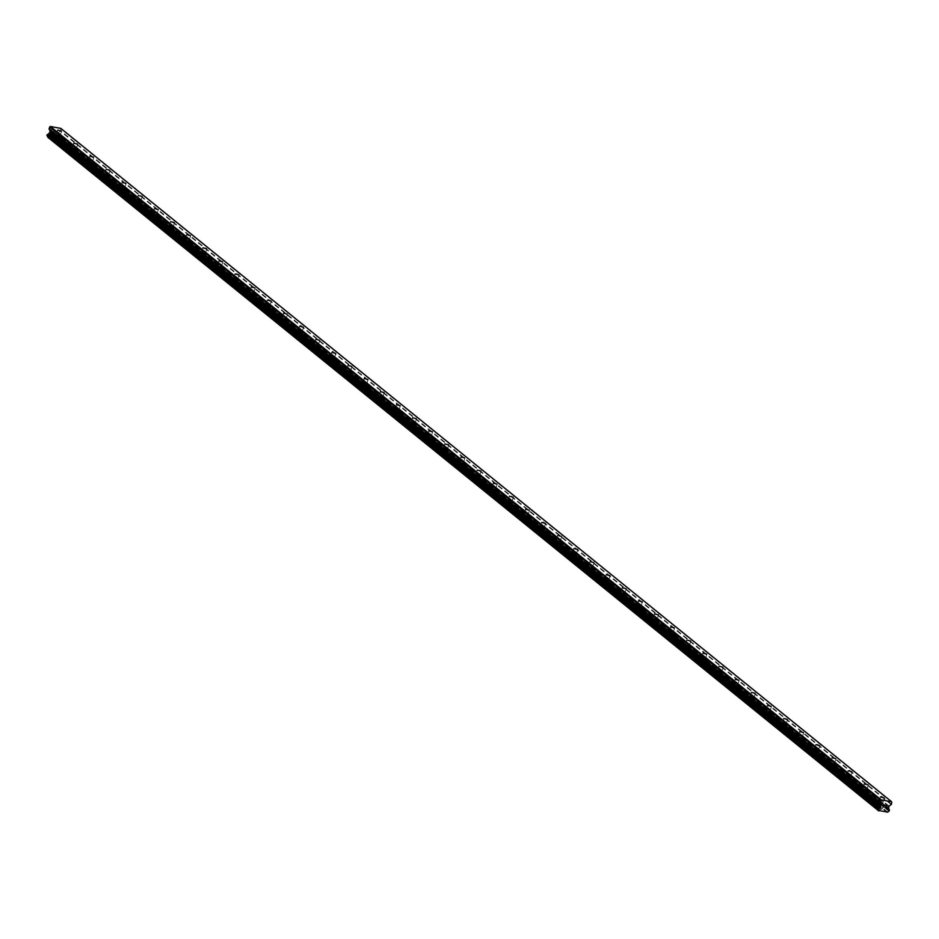 <?xml version="1.0" encoding="UTF-8"?>
<svg xmlns="http://www.w3.org/2000/svg" width="939" height="939" viewBox="0 0 939 939"><rect width="100%" height="100%" fill="white"/><g stroke="black" fill="none" stroke-linecap="round" stroke-linejoin="round"><path stroke-width="0.7" stroke-dasharray="4.7 3.52" d="M59.615 136.648L55.953 135.721L59.615 136.648M53.464 141.108A3.181 0.693 17.3 0 0 56.774 142.493A3.181 0.693 17.3 0 0 59.263 142.564A3.181 0.693 17.3 0 0 58.981 142.129A3.181 0.693 17.3 0 0 55.671 140.744A3.181 0.693 17.3 0 0 53.183 140.674A3.181 0.693 17.3 0 0 53.464 141.108M53.453 141.12A3.181 0.693 17.3 0 0 56.774 142.505A3.181 0.693 17.3 0 0 59.263 142.575A3.181 0.693 17.3 0 0 58.981 142.141A3.181 0.693 17.3 0 0 55.671 140.744A3.181 0.693 17.3 0 0 53.183 140.686A3.181 0.693 17.3 0 0 53.453 141.12M75.754 149.724L72.092 148.796L75.754 149.724M69.592 154.184A3.181 0.693 17.3 0 0 72.913 155.569A3.181 0.693 17.3 0 0 75.39 155.639A3.181 0.693 17.3 0 0 75.12 155.205A3.181 0.693 17.3 0 0 71.798 153.82A3.181 0.693 17.3 0 0 69.322 153.75A3.181 0.693 17.3 0 0 69.592 154.184A3.181 0.693 17.3 0 0 72.902 155.581A3.181 0.693 17.3 0 0 75.39 155.651A3.181 0.693 17.3 0 0 75.12 155.217A3.181 0.693 17.3 0 0 71.798 153.82A3.181 0.693 17.3 0 0 69.322 153.761A3.181 0.693 17.3 0 0 69.592 154.196M91.881 162.799L88.219 161.872L91.881 162.799M85.731 167.259A3.181 0.693 17.3 0 0 89.041 168.644A3.181 0.693 17.3 0 0 91.529 168.715A3.181 0.693 17.3 0 0 91.247 168.281A3.181 0.693 17.3 0 0 87.937 166.896A3.181 0.693 17.3 0 0 85.449 166.825A3.181 0.693 17.3 0 0 85.731 167.259A3.181 0.693 17.3 0 0 89.041 168.656A3.181 0.693 17.3 0 0 91.517 168.727A3.181 0.693 17.3 0 0 91.247 168.292A3.181 0.693 17.3 0 0 87.937 166.896A3.181 0.693 17.3 0 0 85.449 166.837A3.181 0.693 17.3 0 0 85.719 167.271M108.02 175.875L104.358 174.947L108.02 175.875M101.858 180.335A3.181 0.693 17.3 0 0 105.168 181.72A3.181 0.693 17.3 0 0 107.656 181.79A3.181 0.693 17.3 0 0 107.386 181.356A3.181 0.693 17.3 0 0 104.065 179.971A3.181 0.693 17.3 0 0 101.588 179.901A3.181 0.693 17.3 0 0 101.858 180.335A3.181 0.693 17.3 0 0 105.168 181.732A3.181 0.693 17.3 0 0 107.656 181.802A3.181 0.693 17.3 0 0 107.386 181.368A3.181 0.693 17.3 0 0 104.065 179.971A3.181 0.693 17.3 0 0 101.588 179.912A3.181 0.693 17.3 0 0 101.858 180.347M124.148 188.95L120.485 188.023L124.148 188.95M117.997 193.411A3.181 0.693 17.3 0 0 121.307 194.796A3.181 0.693 17.3 0 0 123.795 194.866A3.181 0.693 17.3 0 0 123.514 194.432A3.181 0.693 17.3 0 0 120.204 193.047A3.181 0.693 17.3 0 0 117.715 192.976A3.181 0.693 17.3 0 0 117.997 193.411M117.985 193.422A3.181 0.693 17.3 0 0 121.307 194.807A3.181 0.693 17.3 0 0 123.784 194.878A3.181 0.693 17.3 0 0 123.514 194.443A3.181 0.693 17.3 0 0 120.204 193.047A3.181 0.693 17.3 0 0 117.715 192.988A3.181 0.693 17.3 0 0 117.985 193.422M140.287 202.026L136.613 201.099L140.287 202.026M134.124 206.486A3.181 0.693 17.3 0 0 137.434 207.871A3.181 0.693 17.3 0 0 139.923 207.942A3.181 0.693 17.3 0 0 139.653 207.507A3.181 0.693 17.3 0 0 136.331 206.122A3.181 0.693 17.3 0 0 133.854 206.052A3.181 0.693 17.3 0 0 134.124 206.486M134.124 206.498A3.181 0.693 17.3 0 0 137.434 207.883A3.181 0.693 17.3 0 0 139.923 207.953A3.181 0.693 17.3 0 0 139.653 207.519A3.181 0.693 17.3 0 0 136.331 206.122A3.181 0.693 17.3 0 0 133.843 206.064A3.181 0.693 17.3 0 0 134.124 206.498M156.414 215.101L152.752 214.174L156.414 215.101M150.252 219.562A3.181 0.693 17.3 0 0 153.573 220.947A3.181 0.693 17.3 0 0 156.05 221.017A3.181 0.693 17.3 0 0 155.78 220.583A3.181 0.693 17.3 0 0 152.47 219.198A3.181 0.693 17.3 0 0 149.982 219.127A3.181 0.693 17.3 0 0 150.252 219.562A3.181 0.693 17.3 0 0 153.573 220.958A3.181 0.693 17.3 0 0 156.05 221.029A3.181 0.693 17.3 0 0 155.78 220.595A3.181 0.693 17.3 0 0 152.47 219.198A3.181 0.693 17.3 0 0 149.982 219.139A3.181 0.693 17.3 0 0 150.252 219.573M172.541 228.177L168.879 227.25L172.541 228.177M166.391 232.637A3.181 0.693 17.3 0 0 169.701 234.022A3.181 0.693 17.3 0 0 172.189 234.093A3.181 0.693 17.3 0 0 171.919 233.658A3.181 0.693 17.3 0 0 168.597 232.273A3.181 0.693 17.3 0 0 166.121 232.203A3.181 0.693 17.3 0 0 166.391 232.637A3.181 0.693 17.3 0 0 169.701 234.034A3.181 0.693 17.3 0 0 172.189 234.104A3.181 0.693 17.3 0 0 171.907 233.67A3.181 0.693 17.3 0 0 168.597 232.273A3.181 0.693 17.3 0 0 166.109 232.215A3.181 0.693 17.3 0 0 166.391 232.649M188.68 241.253L185.018 240.325L188.68 241.253M182.518 245.713A3.181 0.693 17.3 0 0 185.84 247.098A3.181 0.693 17.3 0 0 188.316 247.168A3.181 0.693 17.3 0 0 188.046 246.734A3.181 0.693 17.3 0 0 184.737 245.349A3.181 0.693 17.3 0 0 182.248 245.279A3.181 0.693 17.3 0 0 182.518 245.713A3.181 0.693 17.3 0 0 185.84 247.11A3.181 0.693 17.3 0 0 188.316 247.18A3.181 0.693 17.3 0 0 188.046 246.746A3.181 0.693 17.3 0 0 184.725 245.349A3.181 0.693 17.3 0 0 182.248 245.29A3.181 0.693 17.3 0 0 182.518 245.725M204.808 254.328L201.146 253.401L204.808 254.328M198.657 258.788A3.181 0.693 17.3 0 0 201.967 260.173A3.181 0.693 17.3 0 0 204.456 260.244A3.181 0.693 17.3 0 0 204.186 259.81A3.181 0.693 17.3 0 0 200.864 258.425A3.181 0.693 17.3 0 0 198.387 258.354A3.181 0.693 17.3 0 0 198.657 258.788A3.181 0.693 17.3 0 0 201.967 260.185A3.181 0.693 17.3 0 0 204.456 260.256A3.181 0.693 17.3 0 0 204.174 259.821A3.181 0.693 17.3 0 0 200.864 258.425A3.181 0.693 17.3 0 0 198.375 258.366A3.181 0.693 17.3 0 0 198.657 258.8M220.947 267.404L217.285 266.476L220.947 267.404M214.785 271.864A3.181 0.693 17.3 0 0 218.106 273.249A3.181 0.693 17.3 0 0 220.583 273.319A3.181 0.693 17.3 0 0 220.313 272.885A3.181 0.693 17.3 0 0 217.003 271.5A3.181 0.693 17.3 0 0 214.515 271.43A3.181 0.693 17.3 0 0 214.785 271.864M214.785 271.876A3.181 0.693 17.3 0 0 218.106 273.261A3.181 0.693 17.3 0 0 220.583 273.331A3.181 0.693 17.3 0 0 220.313 272.897A3.181 0.693 17.3 0 0 216.991 271.5A3.181 0.693 17.3 0 0 214.515 271.441A3.181 0.693 17.3 0 0 214.785 271.876M237.074 280.479L233.412 279.552L237.074 280.479M230.924 284.94A3.181 0.693 17.3 0 0 234.234 286.325A3.181 0.693 17.3 0 0 236.722 286.395A3.181 0.693 17.3 0 0 236.44 285.961A3.181 0.693 17.3 0 0 233.13 284.576A3.181 0.693 17.3 0 0 230.642 284.505A3.181 0.693 17.3 0 0 230.924 284.94A3.181 0.693 17.3 0 0 234.234 286.336A3.181 0.693 17.3 0 0 236.722 286.407A3.181 0.693 17.3 0 0 236.44 285.972A3.181 0.693 17.3 0 0 233.13 284.576A3.181 0.693 17.3 0 0 230.642 284.517A3.181 0.693 17.3 0 0 230.924 284.951M253.213 293.555L249.551 292.628L253.213 293.555M247.051 298.015A3.181 0.693 17.3 0 0 250.373 299.4A3.181 0.693 17.3 0 0 252.849 299.471A3.181 0.693 17.3 0 0 252.579 299.036A3.181 0.693 17.3 0 0 249.269 297.651A3.181 0.693 17.3 0 0 246.781 297.581A3.181 0.693 17.3 0 0 247.051 298.015A3.181 0.693 17.3 0 0 250.373 299.412A3.181 0.693 17.3 0 0 252.849 299.482A3.181 0.693 17.3 0 0 252.579 299.048A3.181 0.693 17.3 0 0 249.258 297.651A3.181 0.693 17.3 0 0 246.781 297.593A3.181 0.693 17.3 0 0 247.051 298.027M269.34 306.63L265.678 305.703L269.34 306.63M263.19 311.091A3.181 0.693 17.3 0 0 266.5 312.476A3.181 0.693 17.3 0 0 268.988 312.546A3.181 0.693 17.3 0 0 268.707 312.112A3.181 0.693 17.3 0 0 265.397 310.727A3.181 0.693 17.3 0 0 262.908 310.656A3.181 0.693 17.3 0 0 263.19 311.091A3.181 0.693 17.3 0 0 266.5 312.487A3.181 0.693 17.3 0 0 268.988 312.558A3.181 0.693 17.3 0 0 268.707 312.124A3.181 0.693 17.3 0 0 265.397 310.727A3.181 0.693 17.3 0 0 262.908 310.668A3.181 0.693 17.3 0 0 263.19 311.102M285.479 319.706L281.817 318.779L285.479 319.706M279.317 324.166A3.181 0.693 17.3 0 0 282.639 325.551A3.181 0.693 17.3 0 0 285.116 325.622A3.181 0.693 17.3 0 0 284.846 325.187A3.181 0.693 17.3 0 0 281.524 323.802A3.181 0.693 17.3 0 0 279.047 323.732A3.181 0.693 17.3 0 0 279.317 324.166A3.181 0.693 17.3 0 0 282.627 325.563A3.181 0.693 17.3 0 0 285.116 325.633A3.181 0.693 17.3 0 0 284.846 325.199A3.181 0.693 17.3 0 0 281.524 323.814A3.181 0.693 17.3 0 0 279.047 323.744A3.181 0.693 17.3 0 0 279.317 324.178M301.607 332.782L297.945 331.854L301.607 332.782M295.456 337.242A3.181 0.693 17.3 0 0 298.766 338.627A3.181 0.693 17.3 0 0 301.255 338.697A3.181 0.693 17.3 0 0 300.973 338.263A3.181 0.693 17.3 0 0 297.663 336.878A3.181 0.693 17.3 0 0 295.175 336.808A3.181 0.693 17.3 0 0 295.456 337.242M295.456 337.254A3.181 0.693 17.3 0 0 298.766 338.639A3.181 0.693 17.3 0 0 301.255 338.709A3.181 0.693 17.3 0 0 300.973 338.275A3.181 0.693 17.3 0 0 297.663 336.89A3.181 0.693 17.3 0 0 295.175 336.819A3.181 0.693 17.3 0 0 295.456 337.254M317.746 345.857L314.084 344.93L317.746 345.857M311.584 350.317A3.181 0.693 17.3 0 0 314.905 351.702A3.181 0.693 17.3 0 0 317.382 351.773A3.181 0.693 17.3 0 0 317.112 351.339A3.181 0.693 17.3 0 0 313.79 349.954A3.181 0.693 17.3 0 0 311.314 349.883A3.181 0.693 17.3 0 0 311.584 350.317A3.181 0.693 17.3 0 0 314.894 351.714A3.181 0.693 17.3 0 0 317.382 351.785A3.181 0.693 17.3 0 0 317.112 351.35A3.181 0.693 17.3 0 0 313.79 349.965A3.181 0.693 17.3 0 0 311.314 349.895A3.181 0.693 17.3 0 0 311.584 350.329M333.873 358.933L330.211 358.005L333.873 358.933M327.723 363.393A3.181 0.693 17.3 0 0 331.033 364.778A3.181 0.693 17.3 0 0 333.521 364.848A3.181 0.693 17.3 0 0 333.239 364.414A3.181 0.693 17.3 0 0 329.929 363.029A3.181 0.693 17.3 0 0 327.441 362.959A3.181 0.693 17.3 0 0 327.723 363.393A3.181 0.693 17.3 0 0 331.033 364.79A3.181 0.693 17.3 0 0 333.509 364.86A3.181 0.693 17.3 0 0 333.239 364.426A3.181 0.693 17.3 0 0 329.929 363.041A3.181 0.693 17.3 0 0 327.441 362.97A3.181 0.693 17.3 0 0 327.711 363.405M350.012 372.008L346.35 371.081L350.012 372.008M343.85 376.469A3.181 0.693 17.3 0 0 347.172 377.854A3.181 0.693 17.3 0 0 349.648 377.924A3.181 0.693 17.3 0 0 349.378 377.49A3.181 0.693 17.3 0 0 346.057 376.105A3.181 0.693 17.3 0 0 343.58 376.034A3.181 0.693 17.3 0 0 343.85 376.469A3.181 0.693 17.3 0 0 347.16 377.865A3.181 0.693 17.3 0 0 349.648 377.936A3.181 0.693 17.3 0 0 349.378 377.501A3.181 0.693 17.3 0 0 346.057 376.116A3.181 0.693 17.3 0 0 343.58 376.046A3.181 0.693 17.3 0 0 343.85 376.48M366.14 385.084L362.477 384.157L366.14 385.084M359.989 389.544A3.181 0.693 17.3 0 0 363.299 390.929A3.181 0.693 17.3 0 0 365.787 391A3.181 0.693 17.3 0 0 365.506 390.565A3.181 0.693 17.3 0 0 362.196 389.18A3.181 0.693 17.3 0 0 359.707 389.11A3.181 0.693 17.3 0 0 359.989 389.544A3.181 0.693 17.3 0 0 363.299 390.941A3.181 0.693 17.3 0 0 365.776 391.011A3.181 0.693 17.3 0 0 365.506 390.577A3.181 0.693 17.3 0 0 362.196 389.192A3.181 0.693 17.3 0 0 359.707 389.122A3.181 0.693 17.3 0 0 359.977 389.556M382.279 398.159L378.617 397.232L382.279 398.159M376.116 402.62A3.181 0.693 17.3 0 0 379.426 404.005A3.181 0.693 17.3 0 0 381.915 404.075A3.181 0.693 17.3 0 0 381.645 403.641A3.181 0.693 17.3 0 0 378.323 402.256A3.181 0.693 17.3 0 0 375.846 402.185A3.181 0.693 17.3 0 0 376.116 402.62M376.116 402.631A3.181 0.693 17.3 0 0 379.426 404.016A3.181 0.693 17.3 0 0 381.915 404.087A3.181 0.693 17.3 0 0 381.645 403.653A3.181 0.693 17.3 0 0 378.323 402.268A3.181 0.693 17.3 0 0 375.846 402.197A3.181 0.693 17.3 0 0 376.116 402.631M398.406 411.235L394.744 410.32L398.406 411.235M392.244 415.695A3.181 0.693 17.3 0 0 395.565 417.08A3.181 0.693 17.3 0 0 398.054 417.151A3.181 0.693 17.3 0 0 397.772 416.716A3.181 0.693 17.3 0 0 394.462 415.331A3.181 0.693 17.3 0 0 391.974 415.261A3.181 0.693 17.3 0 0 392.244 415.695A3.181 0.693 17.3 0 0 395.565 417.092A3.181 0.693 17.3 0 0 398.042 417.162A3.181 0.693 17.3 0 0 397.772 416.728A3.181 0.693 17.3 0 0 394.462 415.343A3.181 0.693 17.3 0 0 391.974 415.273A3.181 0.693 17.3 0 0 392.244 415.707M414.545 424.311L410.871 423.395L414.545 424.311M408.383 428.771A3.181 0.693 17.3 0 0 411.693 430.156A3.181 0.693 17.3 0 0 414.181 430.226A3.181 0.693 17.3 0 0 413.911 429.792A3.181 0.693 17.3 0 0 410.589 428.407A3.181 0.693 17.3 0 0 408.113 428.337A3.181 0.693 17.3 0 0 408.383 428.771A3.181 0.693 17.3 0 0 411.693 430.168A3.181 0.693 17.3 0 0 414.181 430.238A3.181 0.693 17.3 0 0 413.899 429.804A3.181 0.693 17.3 0 0 410.589 428.419A3.181 0.693 17.3 0 0 408.101 428.348A3.181 0.693 17.3 0 0 408.383 428.783M430.672 437.386L427.01 436.471L430.672 437.386M424.51 441.846A3.181 0.693 17.3 0 0 427.832 443.231A3.181 0.693 17.3 0 0 430.308 443.302A3.181 0.693 17.3 0 0 430.039 442.868A3.181 0.693 17.3 0 0 426.729 441.483A3.181 0.693 17.3 0 0 424.24 441.412A3.181 0.693 17.3 0 0 424.51 441.846A3.181 0.693 17.3 0 0 427.832 443.243A3.181 0.693 17.3 0 0 430.308 443.314A3.181 0.693 17.3 0 0 430.039 442.879A3.181 0.693 17.3 0 0 426.729 441.494A3.181 0.693 17.3 0 0 424.24 441.424A3.181 0.693 17.3 0 0 424.51 441.858M446.8 450.462L443.138 449.546L446.8 450.462M440.649 454.922A3.181 0.693 17.3 0 0 443.959 456.307A3.181 0.693 17.3 0 0 446.448 456.377A3.181 0.693 17.3 0 0 446.178 455.943A3.181 0.693 17.3 0 0 442.856 454.558A3.181 0.693 17.3 0 0 440.379 454.488A3.181 0.693 17.3 0 0 440.649 454.922A3.181 0.693 17.3 0 0 443.959 456.319A3.181 0.693 17.3 0 0 446.448 456.389A3.181 0.693 17.3 0 0 446.166 455.955A3.181 0.693 17.3 0 0 442.856 454.57A3.181 0.693 17.3 0 0 440.368 454.499A3.181 0.693 17.3 0 0 440.649 454.934M462.939 463.537L459.277 462.622L462.939 463.537M456.777 467.998A3.181 0.693 17.3 0 0 460.098 469.383A3.181 0.693 17.3 0 0 462.575 469.453A3.181 0.693 17.3 0 0 462.305 469.019A3.181 0.693 17.3 0 0 458.995 467.634A3.181 0.693 17.3 0 0 456.507 467.563A3.181 0.693 17.3 0 0 456.777 467.998M456.777 468.009A3.181 0.693 17.3 0 0 460.098 469.394A3.181 0.693 17.3 0 0 462.575 469.465A3.181 0.693 17.3 0 0 462.305 469.031A3.181 0.693 17.3 0 0 458.983 467.645A3.181 0.693 17.3 0 0 456.507 467.575A3.181 0.693 17.3 0 0 456.777 468.009M479.066 476.613L475.404 475.697L479.066 476.613M472.916 481.073A3.181 0.693 17.3 0 0 476.226 482.458A3.181 0.693 17.3 0 0 478.714 482.529A3.181 0.693 17.3 0 0 478.444 482.094A3.181 0.693 17.3 0 0 475.122 480.709A3.181 0.693 17.3 0 0 472.646 480.639A3.181 0.693 17.3 0 0 472.916 481.073A3.181 0.693 17.3 0 0 476.226 482.47A3.181 0.693 17.3 0 0 478.714 482.54A3.181 0.693 17.3 0 0 478.432 482.106A3.181 0.693 17.3 0 0 475.122 480.721A3.181 0.693 17.3 0 0 472.634 480.651A3.181 0.693 17.3 0 0 472.916 481.085M495.205 489.689L491.543 488.773L495.205 489.689M489.043 494.149A3.181 0.693 17.3 0 0 492.365 495.534A3.181 0.693 17.3 0 0 494.841 495.604A3.181 0.693 17.3 0 0 494.571 495.17A3.181 0.693 17.3 0 0 491.261 493.785A3.181 0.693 17.3 0 0 488.773 493.714A3.181 0.693 17.3 0 0 489.043 494.149A3.181 0.693 17.3 0 0 492.365 495.546A3.181 0.693 17.3 0 0 494.841 495.616A3.181 0.693 17.3 0 0 494.571 495.182A3.181 0.693 17.3 0 0 491.25 493.797A3.181 0.693 17.3 0 0 488.773 493.726A3.181 0.693 17.3 0 0 489.043 494.16M511.332 502.764L507.67 501.849L511.332 502.764M505.182 507.224A3.181 0.693 17.3 0 0 508.492 508.609A3.181 0.693 17.3 0 0 510.98 508.68A3.181 0.693 17.3 0 0 510.699 508.245A3.181 0.693 17.3 0 0 507.389 506.86A3.181 0.693 17.3 0 0 504.9 506.79A3.181 0.693 17.3 0 0 505.182 507.224A3.181 0.693 17.3 0 0 508.492 508.621A3.181 0.693 17.3 0 0 510.98 508.692A3.181 0.693 17.3 0 0 510.699 508.257A3.181 0.693 17.3 0 0 507.389 506.872A3.181 0.693 17.3 0 0 504.9 506.802A3.181 0.693 17.3 0 0 505.182 507.236M527.472 515.84L523.809 514.924L527.472 515.84M521.309 520.3A3.181 0.693 17.3 0 0 524.631 521.685A3.181 0.693 17.3 0 0 527.108 521.755A3.181 0.693 17.3 0 0 526.838 521.321A3.181 0.693 17.3 0 0 523.528 519.936A3.181 0.693 17.3 0 0 521.039 519.866A3.181 0.693 17.3 0 0 521.309 520.3A3.181 0.693 17.3 0 0 524.631 521.697A3.181 0.693 17.3 0 0 527.108 521.767A3.181 0.693 17.3 0 0 526.838 521.333A3.181 0.693 17.3 0 0 523.516 519.948A3.181 0.693 17.3 0 0 521.039 519.877A3.181 0.693 17.3 0 0 521.309 520.312M543.599 528.915L539.937 528L543.599 528.915M537.448 533.375A3.181 0.693 17.3 0 0 540.758 534.761A3.181 0.693 17.3 0 0 543.247 534.831A3.181 0.693 17.3 0 0 542.965 534.397A3.181 0.693 17.3 0 0 539.655 533.012A3.181 0.693 17.3 0 0 537.167 532.941A3.181 0.693 17.3 0 0 537.448 533.375M537.448 533.387A3.181 0.693 17.3 0 0 540.758 534.772A3.181 0.693 17.3 0 0 543.247 534.843A3.181 0.693 17.3 0 0 542.965 534.408A3.181 0.693 17.3 0 0 539.655 533.023A3.181 0.693 17.3 0 0 537.167 532.953A3.181 0.693 17.3 0 0 537.448 533.387M559.738 541.991L556.076 541.075L559.738 541.991M553.576 546.451A3.181 0.693 17.3 0 0 556.897 547.836A3.181 0.693 17.3 0 0 559.374 547.907A3.181 0.693 17.3 0 0 559.104 547.472A3.181 0.693 17.3 0 0 555.782 546.087A3.181 0.693 17.3 0 0 553.306 546.017A3.181 0.693 17.3 0 0 553.576 546.451A3.181 0.693 17.3 0 0 556.886 547.848A3.181 0.693 17.3 0 0 559.374 547.918A3.181 0.693 17.3 0 0 559.104 547.484A3.181 0.693 17.3 0 0 555.782 546.099A3.181 0.693 17.3 0 0 553.306 546.029A3.181 0.693 17.3 0 0 553.576 546.463M575.865 555.066L572.203 554.151L575.865 555.066M569.715 559.527A3.181 0.693 17.3 0 0 573.025 560.912A3.181 0.693 17.3 0 0 575.513 560.982A3.181 0.693 17.3 0 0 575.231 560.548A3.181 0.693 17.3 0 0 571.921 559.163A3.181 0.693 17.3 0 0 569.433 559.092A3.181 0.693 17.3 0 0 569.715 559.527M569.703 559.538A3.181 0.693 17.3 0 0 573.025 560.923A3.181 0.693 17.3 0 0 575.513 560.994A3.181 0.693 17.3 0 0 575.231 560.56A3.181 0.693 17.3 0 0 571.921 559.174A3.181 0.693 17.3 0 0 569.433 559.104A3.181 0.693 17.3 0 0 569.703 559.538M592.004 568.142L588.342 567.226L592.004 568.142M585.842 572.602A3.181 0.693 17.3 0 0 589.164 573.987A3.181 0.693 17.3 0 0 591.64 574.058A3.181 0.693 17.3 0 0 591.37 573.623A3.181 0.693 17.3 0 0 588.049 572.238A3.181 0.693 17.3 0 0 585.572 572.168A3.181 0.693 17.3 0 0 585.842 572.602A3.181 0.693 17.3 0 0 589.152 573.999A3.181 0.693 17.3 0 0 591.64 574.069A3.181 0.693 17.3 0 0 591.37 573.635A3.181 0.693 17.3 0 0 588.049 572.25A3.181 0.693 17.3 0 0 585.572 572.18A3.181 0.693 17.3 0 0 585.842 572.614M608.132 581.218L604.47 580.302L608.132 581.218M601.981 585.678A3.181 0.693 17.3 0 0 605.291 587.063A3.181 0.693 17.3 0 0 607.779 587.133A3.181 0.693 17.3 0 0 607.498 586.699A3.181 0.693 17.3 0 0 604.188 585.314A3.181 0.693 17.3 0 0 601.699 585.243A3.181 0.693 17.3 0 0 601.981 585.678A3.181 0.693 17.3 0 0 605.291 587.075A3.181 0.693 17.3 0 0 607.768 587.145A3.181 0.693 17.3 0 0 607.498 586.711A3.181 0.693 17.3 0 0 604.188 585.326A3.181 0.693 17.3 0 0 601.699 585.255A3.181 0.693 17.3 0 0 601.969 585.69M624.271 594.293L620.609 593.378L624.271 594.293M618.108 598.753A3.181 0.693 17.3 0 0 621.43 600.138A3.181 0.693 17.3 0 0 623.907 600.209A3.181 0.693 17.3 0 0 623.637 599.775A3.181 0.693 17.3 0 0 620.315 598.389A3.181 0.693 17.3 0 0 617.839 598.319A3.181 0.693 17.3 0 0 618.108 598.753M618.108 598.765A3.181 0.693 17.3 0 0 621.418 600.15A3.181 0.693 17.3 0 0 623.907 600.221A3.181 0.693 17.3 0 0 623.637 599.786A3.181 0.693 17.3 0 0 620.315 598.401A3.181 0.693 17.3 0 0 617.839 598.331A3.181 0.693 17.3 0 0 618.108 598.765M640.398 607.369L636.736 606.453L640.398 607.369M634.248 611.829A3.181 0.693 17.3 0 0 637.558 613.214A3.181 0.693 17.3 0 0 640.046 613.284A3.181 0.693 17.3 0 0 639.764 612.85A3.181 0.693 17.3 0 0 636.454 611.465A3.181 0.693 17.3 0 0 633.966 611.395A3.181 0.693 17.3 0 0 634.248 611.829A3.181 0.693 17.3 0 0 637.558 613.226A3.181 0.693 17.3 0 0 640.034 613.296A3.181 0.693 17.3 0 0 639.764 612.862A3.181 0.693 17.3 0 0 636.454 611.477A3.181 0.693 17.3 0 0 633.966 611.406A3.181 0.693 17.3 0 0 634.236 611.841M656.537 620.444L652.875 619.529L656.537 620.444M650.375 624.904A3.181 0.693 17.3 0 0 653.685 626.29A3.181 0.693 17.3 0 0 656.173 626.36A3.181 0.693 17.3 0 0 655.903 625.926A3.181 0.693 17.3 0 0 652.582 624.541A3.181 0.693 17.3 0 0 650.105 624.47A3.181 0.693 17.3 0 0 650.375 624.904A3.181 0.693 17.3 0 0 653.685 626.301A3.181 0.693 17.3 0 0 656.173 626.372A3.181 0.693 17.3 0 0 655.903 625.937A3.181 0.693 17.3 0 0 652.582 624.552A3.181 0.693 17.3 0 0 650.105 624.482A3.181 0.693 17.3 0 0 650.375 624.916M672.664 633.52L669.002 632.604L672.664 633.52M666.502 637.98A3.181 0.693 17.3 0 0 669.824 639.365A3.181 0.693 17.3 0 0 672.312 639.436A3.181 0.693 17.3 0 0 672.031 639.001A3.181 0.693 17.3 0 0 668.721 637.616A3.181 0.693 17.3 0 0 666.232 637.546A3.181 0.693 17.3 0 0 666.502 637.98A3.181 0.693 17.3 0 0 669.824 639.377A3.181 0.693 17.3 0 0 672.301 639.447A3.181 0.693 17.3 0 0 672.031 639.013A3.181 0.693 17.3 0 0 668.721 637.628A3.181 0.693 17.3 0 0 666.232 637.558A3.181 0.693 17.3 0 0 666.502 637.992M688.792 646.595L685.13 645.68L688.792 646.595M682.641 651.056A3.181 0.693 17.3 0 0 685.951 652.441A3.181 0.693 17.3 0 0 688.44 652.511A3.181 0.693 17.3 0 0 688.17 652.077A3.181 0.693 17.3 0 0 684.848 650.692A3.181 0.693 17.3 0 0 682.371 650.621A3.181 0.693 17.3 0 0 682.641 651.056A3.181 0.693 17.3 0 0 685.951 652.452A3.181 0.693 17.3 0 0 688.44 652.523A3.181 0.693 17.3 0 0 688.158 652.089A3.181 0.693 17.3 0 0 684.848 650.704A3.181 0.693 17.3 0 0 682.36 650.633A3.181 0.693 17.3 0 0 682.641 651.067M704.931 659.671L701.269 658.755L704.931 659.671M698.769 664.131A3.181 0.693 17.3 0 0 702.09 665.516A3.181 0.693 17.3 0 0 704.567 665.587A3.181 0.693 17.3 0 0 704.297 665.152A3.181 0.693 17.3 0 0 700.987 663.767A3.181 0.693 17.3 0 0 698.499 663.697A3.181 0.693 17.3 0 0 698.769 664.131M698.769 664.143A3.181 0.693 17.3 0 0 702.09 665.528A3.181 0.693 17.3 0 0 704.567 665.598A3.181 0.693 17.3 0 0 704.297 665.164A3.181 0.693 17.3 0 0 700.987 663.779A3.181 0.693 17.3 0 0 698.499 663.709A3.181 0.693 17.3 0 0 698.769 664.143M721.058 672.747L717.396 671.831L721.058 672.747M714.908 677.207A3.181 0.693 17.3 0 0 718.218 678.592A3.181 0.693 17.3 0 0 720.706 678.662A3.181 0.693 17.3 0 0 720.436 678.228A3.181 0.693 17.3 0 0 717.114 676.843A3.181 0.693 17.3 0 0 714.638 676.773A3.181 0.693 17.3 0 0 714.908 677.207A3.181 0.693 17.3 0 0 718.218 678.604A3.181 0.693 17.3 0 0 720.706 678.674A3.181 0.693 17.3 0 0 720.424 678.24A3.181 0.693 17.3 0 0 717.114 676.855A3.181 0.693 17.3 0 0 714.626 676.784A3.181 0.693 17.3 0 0 714.908 677.219M737.197 685.822L733.535 684.907L737.197 685.822M731.035 690.282A3.181 0.693 17.3 0 0 734.357 691.667A3.181 0.693 17.3 0 0 736.833 691.738A3.181 0.693 17.3 0 0 736.563 691.304A3.181 0.693 17.3 0 0 733.253 689.919A3.181 0.693 17.3 0 0 730.765 689.848A3.181 0.693 17.3 0 0 731.035 690.282A3.181 0.693 17.3 0 0 734.357 691.679A3.181 0.693 17.3 0 0 736.833 691.75A3.181 0.693 17.3 0 0 736.563 691.315A3.181 0.693 17.3 0 0 733.242 689.93A3.181 0.693 17.3 0 0 730.765 689.86A3.181 0.693 17.3 0 0 731.035 690.294M753.324 698.898L749.662 697.982L753.324 698.898M747.174 703.358A3.181 0.693 17.3 0 0 750.484 704.743A3.181 0.693 17.3 0 0 752.972 704.813A3.181 0.693 17.3 0 0 752.702 704.379A3.181 0.693 17.3 0 0 749.381 702.994A3.181 0.693 17.3 0 0 746.892 702.924A3.181 0.693 17.3 0 0 747.174 703.358A3.181 0.693 17.3 0 0 750.484 704.755A3.181 0.693 17.3 0 0 752.972 704.825A3.181 0.693 17.3 0 0 752.691 704.391A3.181 0.693 17.3 0 0 749.381 703.006A3.181 0.693 17.3 0 0 746.892 702.935A3.181 0.693 17.3 0 0 747.174 703.37M769.464 711.973L765.801 711.058L769.464 711.973M763.301 716.434A3.181 0.693 17.3 0 0 766.623 717.819A3.181 0.693 17.3 0 0 769.1 717.889A3.181 0.693 17.3 0 0 768.83 717.455A3.181 0.693 17.3 0 0 765.52 716.07A3.181 0.693 17.3 0 0 763.031 715.999A3.181 0.693 17.3 0 0 763.301 716.434A3.181 0.693 17.3 0 0 766.623 717.83A3.181 0.693 17.3 0 0 769.1 717.901A3.181 0.693 17.3 0 0 768.83 717.466A3.181 0.693 17.3 0 0 765.508 716.081A3.181 0.693 17.3 0 0 763.031 716.011A3.181 0.693 17.3 0 0 763.301 716.445M785.591 725.049L781.929 724.133L785.591 725.049M779.44 729.509A3.181 0.693 17.3 0 0 782.75 730.894A3.181 0.693 17.3 0 0 785.239 730.965A3.181 0.693 17.3 0 0 784.957 730.53A3.181 0.693 17.3 0 0 781.647 729.145A3.181 0.693 17.3 0 0 779.159 729.075A3.181 0.693 17.3 0 0 779.44 729.509M779.44 729.521A3.181 0.693 17.3 0 0 782.75 730.906A3.181 0.693 17.3 0 0 785.239 730.976A3.181 0.693 17.3 0 0 784.957 730.542A3.181 0.693 17.3 0 0 781.647 729.157A3.181 0.693 17.3 0 0 779.159 729.087A3.181 0.693 17.3 0 0 779.44 729.521M801.73 738.124L798.068 737.209L801.73 738.124M795.568 742.585A3.181 0.693 17.3 0 0 798.889 743.97A3.181 0.693 17.3 0 0 801.366 744.04A3.181 0.693 17.3 0 0 801.096 743.606A3.181 0.693 17.3 0 0 797.774 742.221A3.181 0.693 17.3 0 0 795.298 742.15A3.181 0.693 17.3 0 0 795.568 742.585A3.181 0.693 17.3 0 0 798.889 743.981A3.181 0.693 17.3 0 0 801.366 744.052A3.181 0.693 17.3 0 0 801.096 743.618A3.181 0.693 17.3 0 0 797.774 742.233A3.181 0.693 17.3 0 0 795.298 742.162A3.181 0.693 17.3 0 0 795.568 742.596M817.857 751.2L814.195 750.284L817.857 751.2M811.707 755.66A3.181 0.693 17.3 0 0 815.017 757.045A3.181 0.693 17.3 0 0 817.505 757.116A3.181 0.693 17.3 0 0 817.223 756.681A3.181 0.693 17.3 0 0 813.913 755.296A3.181 0.693 17.3 0 0 811.425 755.226A3.181 0.693 17.3 0 0 811.707 755.66A3.181 0.693 17.3 0 0 815.017 757.057A3.181 0.693 17.3 0 0 817.505 757.127A3.181 0.693 17.3 0 0 817.223 756.693A3.181 0.693 17.3 0 0 813.913 755.308A3.181 0.693 17.3 0 0 811.425 755.238A3.181 0.693 17.3 0 0 811.707 755.672M833.996 764.276L830.334 763.36L833.996 764.276M827.834 768.736A3.181 0.693 17.3 0 0 831.156 770.121A3.181 0.693 17.3 0 0 833.632 770.191A3.181 0.693 17.3 0 0 833.363 769.757A3.181 0.693 17.3 0 0 830.041 768.372A3.181 0.693 17.3 0 0 827.564 768.302A3.181 0.693 17.3 0 0 827.834 768.736A3.181 0.693 17.3 0 0 831.144 770.133A3.181 0.693 17.3 0 0 833.632 770.203A3.181 0.693 17.3 0 0 833.363 769.769A3.181 0.693 17.3 0 0 830.041 768.384A3.181 0.693 17.3 0 0 827.564 768.313A3.181 0.693 17.3 0 0 827.834 768.748M850.124 777.351L846.462 776.436L850.124 777.351M843.973 781.811A3.181 0.693 17.3 0 0 847.283 783.196A3.181 0.693 17.3 0 0 849.772 783.267A3.181 0.693 17.3 0 0 849.49 782.833A3.181 0.693 17.3 0 0 846.18 781.448A3.181 0.693 17.3 0 0 843.692 781.377A3.181 0.693 17.3 0 0 843.973 781.811A3.181 0.693 17.3 0 0 847.283 783.208A3.181 0.693 17.3 0 0 849.772 783.279A3.181 0.693 17.3 0 0 849.49 782.844A3.181 0.693 17.3 0 0 846.18 781.459A3.181 0.693 17.3 0 0 843.692 781.389A3.181 0.693 17.3 0 0 843.961 781.823M866.263 790.427L862.601 789.511L866.263 790.427M860.101 794.887A3.181 0.693 17.3 0 0 863.422 796.272A3.181 0.693 17.3 0 0 865.899 796.342A3.181 0.693 17.3 0 0 865.629 795.908A3.181 0.693 17.3 0 0 862.307 794.523A3.181 0.693 17.3 0 0 859.831 794.453A3.181 0.693 17.3 0 0 860.101 794.887M860.101 794.899A3.181 0.693 17.3 0 0 863.411 796.284A3.181 0.693 17.3 0 0 865.899 796.354A3.181 0.693 17.3 0 0 865.629 795.92A3.181 0.693 17.3 0 0 862.307 794.535A3.181 0.693 17.3 0 0 859.831 794.464A3.181 0.693 17.3 0 0 860.101 794.899M882.39 803.502L878.728 802.587L882.39 803.502M876.24 807.963A3.181 0.693 17.3 0 0 879.55 809.348A3.181 0.693 17.3 0 0 882.038 809.418A3.181 0.693 17.3 0 0 881.756 808.984A3.181 0.693 17.3 0 0 878.446 807.599A3.181 0.693 17.3 0 0 875.958 807.528A3.181 0.693 17.3 0 0 876.24 807.963M876.228 807.974A3.181 0.693 17.3 0 0 879.55 809.359A3.181 0.693 17.3 0 0 882.026 809.43A3.181 0.693 17.3 0 0 881.756 808.995A3.181 0.693 17.3 0 0 878.446 807.61A3.181 0.693 17.3 0 0 875.958 807.54A3.181 0.693 17.3 0 0 876.228 807.974M883.411 803.69A3.181 0.693 -162.7 0 1 883.681 804.124A3.181 0.693 -162.7 0 1 881.205 804.054A3.181 0.693 -162.7 0 1 877.883 802.669A3.181 0.693 -162.7 0 1 877.613 802.235A3.181 0.693 -162.7 0 1 880.089 802.305A3.181 0.693 -162.7 0 1 883.411 803.69M881.932 808.42A3.181 0.693 -162.7 0 1 882.214 808.855A3.181 0.693 -162.7 0 1 879.726 808.796A3.181 0.693 -162.7 0 1 876.404 807.399A3.181 0.693 -162.7 0 1 876.134 806.965A3.181 0.693 -162.7 0 1 878.622 807.035A3.181 0.693 -162.7 0 1 881.932 808.42M867.272 790.615A3.181 0.693 -162.7 0 1 867.554 791.049A3.181 0.693 -162.7 0 1 865.065 790.978A3.181 0.693 -162.7 0 1 861.756 789.593A3.181 0.693 -162.7 0 1 861.474 789.159A3.181 0.693 -162.7 0 1 863.962 789.23A3.181 0.693 -162.7 0 1 867.272 790.615M865.805 795.345A3.181 0.693 -162.7 0 1 866.075 795.779A3.181 0.693 -162.7 0 1 863.587 795.72A3.181 0.693 -162.7 0 1 860.277 794.324A3.181 0.693 -162.7 0 1 860.007 793.889A3.181 0.693 -162.7 0 1 862.483 793.96A3.181 0.693 -162.7 0 1 865.805 795.345M851.145 777.539A3.181 0.693 -162.7 0 1 851.415 777.973A3.181 0.693 -162.7 0 1 848.938 777.903A3.181 0.693 -162.7 0 1 845.616 776.518A3.181 0.693 -162.7 0 1 845.346 776.084A3.181 0.693 -162.7 0 1 847.823 776.154A3.181 0.693 -162.7 0 1 851.145 777.539M849.666 782.269A3.181 0.693 -162.7 0 1 849.948 782.703A3.181 0.693 -162.7 0 1 847.459 782.645A3.181 0.693 -162.7 0 1 844.149 781.248A3.181 0.693 -162.7 0 1 843.868 780.814A3.181 0.693 -162.7 0 1 846.356 780.884A3.181 0.693 -162.7 0 1 849.666 782.269M835.006 764.463A3.181 0.693 -162.7 0 1 835.287 764.898A3.181 0.693 -162.7 0 1 832.799 764.827A3.181 0.693 -162.7 0 1 829.489 763.442A3.181 0.693 -162.7 0 1 829.207 763.008A3.181 0.693 -162.7 0 1 831.696 763.078A3.181 0.693 -162.7 0 1 835.006 764.463M833.539 769.194A3.181 0.693 -162.7 0 1 833.809 769.628A3.181 0.693 -162.7 0 1 831.332 769.569A3.181 0.693 -162.7 0 1 828.01 768.172A3.181 0.693 -162.7 0 1 827.74 767.738A3.181 0.693 -162.7 0 1 830.217 767.809A3.181 0.693 -162.7 0 1 833.539 769.194M818.878 751.388A3.181 0.693 -162.7 0 1 819.148 751.822A3.181 0.693 -162.7 0 1 816.672 751.752A3.181 0.693 -162.7 0 1 813.35 750.367A3.181 0.693 -162.7 0 1 813.08 749.932A3.181 0.693 -162.7 0 1 815.568 750.003A3.181 0.693 -162.7 0 1 818.878 751.388M817.399 756.118A3.181 0.693 -162.7 0 1 817.681 756.552A3.181 0.693 -162.7 0 1 815.193 756.494A3.181 0.693 -162.7 0 1 811.883 755.097A3.181 0.693 -162.7 0 1 811.601 754.663A3.181 0.693 -162.7 0 1 814.09 754.733A3.181 0.693 -162.7 0 1 817.399 756.118M802.739 738.312A3.181 0.693 -162.7 0 1 803.021 738.747A3.181 0.693 -162.7 0 1 800.533 738.676A3.181 0.693 -162.7 0 1 797.223 737.291A3.181 0.693 -162.7 0 1 796.941 736.857A3.181 0.693 -162.7 0 1 799.429 736.927A3.181 0.693 -162.7 0 1 802.739 738.312M801.272 743.042A3.181 0.693 -162.7 0 1 801.542 743.477A3.181 0.693 -162.7 0 1 799.066 743.418A3.181 0.693 -162.7 0 1 795.744 742.021A3.181 0.693 -162.7 0 1 795.474 741.587A3.181 0.693 -162.7 0 1 797.95 741.657A3.181 0.693 -162.7 0 1 801.272 743.042M786.612 725.237A3.181 0.693 -162.7 0 1 786.882 725.671A3.181 0.693 -162.7 0 1 784.405 725.601A3.181 0.693 -162.7 0 1 781.084 724.215A3.181 0.693 -162.7 0 1 780.814 723.781A3.181 0.693 -162.7 0 1 783.302 723.852A3.181 0.693 -162.7 0 1 786.612 725.237M785.133 729.967A3.181 0.693 -162.7 0 1 785.415 730.401A3.181 0.693 -162.7 0 1 782.926 730.342A3.181 0.693 -162.7 0 1 779.616 728.946A3.181 0.693 -162.7 0 1 779.335 728.511A3.181 0.693 -162.7 0 1 781.823 728.582A3.181 0.693 -162.7 0 1 785.133 729.967M770.485 712.161A3.181 0.693 -162.7 0 1 770.755 712.595A3.181 0.693 -162.7 0 1 768.266 712.525A3.181 0.693 -162.7 0 1 764.956 711.14A3.181 0.693 -162.7 0 1 764.675 710.706A3.181 0.693 -162.7 0 1 767.163 710.776A3.181 0.693 -162.7 0 1 770.485 712.161M769.006 716.891A3.181 0.693 -162.7 0 1 769.276 717.326A3.181 0.693 -162.7 0 1 766.799 717.267A3.181 0.693 -162.7 0 1 763.477 715.87A3.181 0.693 -162.7 0 1 763.207 715.436A3.181 0.693 -162.7 0 1 765.684 715.506A3.181 0.693 -162.7 0 1 769.006 716.891M754.346 699.086A3.181 0.693 -162.7 0 1 754.616 699.52A3.181 0.693 -162.7 0 1 752.139 699.449A3.181 0.693 -162.7 0 1 748.817 698.064A3.181 0.693 -162.7 0 1 748.547 697.63A3.181 0.693 -162.7 0 1 751.036 697.7A3.181 0.693 -162.7 0 1 754.346 699.086M752.867 703.816A3.181 0.693 -162.7 0 1 753.148 704.25A3.181 0.693 -162.7 0 1 750.66 704.18A3.181 0.693 -162.7 0 1 747.35 702.795A3.181 0.693 -162.7 0 1 747.068 702.36A3.181 0.693 -162.7 0 1 749.557 702.431A3.181 0.693 -162.7 0 1 752.867 703.816M738.218 686.01A3.181 0.693 -162.7 0 1 738.488 686.444A3.181 0.693 -162.7 0 1 736 686.374A3.181 0.693 -162.7 0 1 732.69 684.989A3.181 0.693 -162.7 0 1 732.42 684.554A3.181 0.693 -162.7 0 1 734.897 684.625A3.181 0.693 -162.7 0 1 738.218 686.01M736.739 690.74A3.181 0.693 -162.7 0 1 737.009 691.174A3.181 0.693 -162.7 0 1 734.533 691.104A3.181 0.693 -162.7 0 1 731.211 689.719A3.181 0.693 -162.7 0 1 730.941 689.285A3.181 0.693 -162.7 0 1 733.429 689.355A3.181 0.693 -162.7 0 1 736.739 690.74M722.079 672.934A3.181 0.693 -162.7 0 1 722.349 673.369A3.181 0.693 -162.7 0 1 719.873 673.298A3.181 0.693 -162.7 0 1 716.551 671.913A3.181 0.693 -162.7 0 1 716.281 671.479A3.181 0.693 -162.7 0 1 718.769 671.549A3.181 0.693 -162.7 0 1 722.079 672.934M720.6 677.665A3.181 0.693 -162.7 0 1 720.882 678.099A3.181 0.693 -162.7 0 1 718.394 678.028A3.181 0.693 -162.7 0 1 715.084 676.643A3.181 0.693 -162.7 0 1 714.802 676.209A3.181 0.693 -162.7 0 1 717.29 676.28A3.181 0.693 -162.7 0 1 720.6 677.665M705.952 659.859A3.181 0.693 -162.7 0 1 706.222 660.293A3.181 0.693 -162.7 0 1 703.734 660.223A3.181 0.693 -162.7 0 1 700.424 658.838A3.181 0.693 -162.7 0 1 700.154 658.403A3.181 0.693 -162.7 0 1 702.63 658.474A3.181 0.693 -162.7 0 1 705.952 659.859M704.473 664.589A3.181 0.693 -162.7 0 1 704.743 665.023A3.181 0.693 -162.7 0 1 702.266 664.953A3.181 0.693 -162.7 0 1 698.945 663.568A3.181 0.693 -162.7 0 1 698.675 663.134A3.181 0.693 -162.7 0 1 701.163 663.204A3.181 0.693 -162.7 0 1 704.473 664.589M689.813 646.783A3.181 0.693 -162.7 0 1 690.095 647.217A3.181 0.693 -162.7 0 1 687.606 647.147A3.181 0.693 -162.7 0 1 684.285 645.762A3.181 0.693 -162.7 0 1 684.015 645.328A3.181 0.693 -162.7 0 1 686.503 645.398A3.181 0.693 -162.7 0 1 689.813 646.783M688.346 651.513A3.181 0.693 -162.7 0 1 688.616 651.948A3.181 0.693 -162.7 0 1 686.127 651.877A3.181 0.693 -162.7 0 1 682.817 650.492A3.181 0.693 -162.7 0 1 682.547 650.058A3.181 0.693 -162.7 0 1 685.024 650.128A3.181 0.693 -162.7 0 1 688.346 651.513M673.686 633.708A3.181 0.693 -162.7 0 1 673.956 634.142A3.181 0.693 -162.7 0 1 671.467 634.071A3.181 0.693 -162.7 0 1 668.157 632.686A3.181 0.693 -162.7 0 1 667.887 632.252A3.181 0.693 -162.7 0 1 670.364 632.323A3.181 0.693 -162.7 0 1 673.686 633.708M672.207 638.438A3.181 0.693 -162.7 0 1 672.477 638.872A3.181 0.693 -162.7 0 1 670 638.802A3.181 0.693 -162.7 0 1 666.678 637.417A3.181 0.693 -162.7 0 1 666.408 636.982A3.181 0.693 -162.7 0 1 668.897 637.053A3.181 0.693 -162.7 0 1 672.207 638.438M657.546 620.632A3.181 0.693 -162.7 0 1 657.828 621.066A3.181 0.693 -162.7 0 1 655.34 620.996A3.181 0.693 -162.7 0 1 652.03 619.611A3.181 0.693 -162.7 0 1 651.748 619.177A3.181 0.693 -162.7 0 1 654.237 619.247A3.181 0.693 -162.7 0 1 657.546 620.632M656.079 625.362A3.181 0.693 -162.7 0 1 656.349 625.797A3.181 0.693 -162.7 0 1 653.861 625.726A3.181 0.693 -162.7 0 1 650.551 624.341A3.181 0.693 -162.7 0 1 650.281 623.907A3.181 0.693 -162.7 0 1 652.758 623.977A3.181 0.693 -162.7 0 1 656.079 625.362M641.419 607.556A3.181 0.693 -162.7 0 1 641.689 607.991A3.181 0.693 -162.7 0 1 639.213 607.92A3.181 0.693 -162.7 0 1 635.891 606.535A3.181 0.693 -162.7 0 1 635.621 606.101A3.181 0.693 -162.7 0 1 638.097 606.171A3.181 0.693 -162.7 0 1 641.419 607.556M639.94 612.287A3.181 0.693 -162.7 0 1 640.21 612.721A3.181 0.693 -162.7 0 1 637.734 612.651A3.181 0.693 -162.7 0 1 634.412 611.266A3.181 0.693 -162.7 0 1 634.142 610.831A3.181 0.693 -162.7 0 1 636.63 610.902A3.181 0.693 -162.7 0 1 639.94 612.287M625.28 594.481A3.181 0.693 -162.7 0 1 625.562 594.915A3.181 0.693 -162.7 0 1 623.073 594.845A3.181 0.693 -162.7 0 1 619.763 593.46A3.181 0.693 -162.7 0 1 619.482 593.025A3.181 0.693 -162.7 0 1 621.97 593.096A3.181 0.693 -162.7 0 1 625.28 594.481M623.813 599.211A3.181 0.693 -162.7 0 1 624.083 599.645A3.181 0.693 -162.7 0 1 621.595 599.575A3.181 0.693 -162.7 0 1 618.285 598.19A3.181 0.693 -162.7 0 1 618.015 597.756A3.181 0.693 -162.7 0 1 620.491 597.826A3.181 0.693 -162.7 0 1 623.813 599.211M609.153 581.405A3.181 0.693 -162.7 0 1 609.423 581.84A3.181 0.693 -162.7 0 1 606.946 581.769A3.181 0.693 -162.7 0 1 603.624 580.384A3.181 0.693 -162.7 0 1 603.354 579.95A3.181 0.693 -162.7 0 1 605.831 580.02A3.181 0.693 -162.7 0 1 609.153 581.405M607.674 586.136A3.181 0.693 -162.7 0 1 607.956 586.57A3.181 0.693 -162.7 0 1 605.467 586.499A3.181 0.693 -162.7 0 1 602.145 585.114A3.181 0.693 -162.7 0 1 601.876 584.68A3.181 0.693 -162.7 0 1 604.364 584.751A3.181 0.693 -162.7 0 1 607.674 586.136M593.014 568.33A3.181 0.693 -162.7 0 1 593.295 568.764A3.181 0.693 -162.7 0 1 590.807 568.694A3.181 0.693 -162.7 0 1 587.497 567.309A3.181 0.693 -162.7 0 1 587.215 566.874A3.181 0.693 -162.7 0 1 589.704 566.945A3.181 0.693 -162.7 0 1 593.014 568.33M591.547 573.06A3.181 0.693 -162.7 0 1 591.816 573.494A3.181 0.693 -162.7 0 1 589.328 573.424A3.181 0.693 -162.7 0 1 586.018 572.039A3.181 0.693 -162.7 0 1 585.748 571.605A3.181 0.693 -162.7 0 1 588.225 571.675A3.181 0.693 -162.7 0 1 591.547 573.06M576.886 555.254A3.181 0.693 -162.7 0 1 577.156 555.688A3.181 0.693 -162.7 0 1 574.68 555.618A3.181 0.693 -162.7 0 1 571.358 554.233A3.181 0.693 -162.7 0 1 571.088 553.799A3.181 0.693 -162.7 0 1 573.565 553.869A3.181 0.693 -162.7 0 1 576.886 555.254M575.407 559.984A3.181 0.693 -162.7 0 1 575.689 560.419A3.181 0.693 -162.7 0 1 573.201 560.348A3.181 0.693 -162.7 0 1 569.891 558.963A3.181 0.693 -162.7 0 1 569.609 558.529A3.181 0.693 -162.7 0 1 572.097 558.599A3.181 0.693 -162.7 0 1 575.407 559.984M560.747 542.179A3.181 0.693 -162.7 0 1 561.029 542.613A3.181 0.693 -162.7 0 1 558.541 542.542A3.181 0.693 -162.7 0 1 555.231 541.157A3.181 0.693 -162.7 0 1 554.949 540.723A3.181 0.693 -162.7 0 1 557.437 540.794A3.181 0.693 -162.7 0 1 560.747 542.179M559.28 546.909A3.181 0.693 -162.7 0 1 559.55 547.343A3.181 0.693 -162.7 0 1 557.073 547.273A3.181 0.693 -162.7 0 1 553.752 545.888A3.181 0.693 -162.7 0 1 553.482 545.453A3.181 0.693 -162.7 0 1 555.958 545.524A3.181 0.693 -162.7 0 1 559.28 546.909M544.62 529.103A3.181 0.693 -162.7 0 1 544.89 529.537A3.181 0.693 -162.7 0 1 542.413 529.467A3.181 0.693 -162.7 0 1 539.092 528.082A3.181 0.693 -162.7 0 1 538.822 527.648A3.181 0.693 -162.7 0 1 541.31 527.718A3.181 0.693 -162.7 0 1 544.62 529.103M543.141 533.833A3.181 0.693 -162.7 0 1 543.423 534.268A3.181 0.693 -162.7 0 1 540.934 534.197A3.181 0.693 -162.7 0 1 537.624 532.812A3.181 0.693 -162.7 0 1 537.343 532.378A3.181 0.693 -162.7 0 1 539.831 532.448A3.181 0.693 -162.7 0 1 543.141 533.833M528.481 516.027A3.181 0.693 -162.7 0 1 528.763 516.462A3.181 0.693 -162.7 0 1 526.274 516.391A3.181 0.693 -162.7 0 1 522.964 515.006A3.181 0.693 -162.7 0 1 522.683 514.572A3.181 0.693 -162.7 0 1 525.171 514.642A3.181 0.693 -162.7 0 1 528.481 516.027M527.014 520.758A3.181 0.693 -162.7 0 1 527.284 521.192A3.181 0.693 -162.7 0 1 524.807 521.122A3.181 0.693 -162.7 0 1 521.485 519.737A3.181 0.693 -162.7 0 1 521.215 519.302A3.181 0.693 -162.7 0 1 523.692 519.373A3.181 0.693 -162.7 0 1 527.014 520.758M512.354 502.952A3.181 0.693 -162.7 0 1 512.624 503.386A3.181 0.693 -162.7 0 1 510.147 503.316A3.181 0.693 -162.7 0 1 506.825 501.931A3.181 0.693 -162.7 0 1 506.555 501.496A3.181 0.693 -162.7 0 1 509.044 501.567A3.181 0.693 -162.7 0 1 512.354 502.952M510.875 507.682A3.181 0.693 -162.7 0 1 511.156 508.116A3.181 0.693 -162.7 0 1 508.668 508.046A3.181 0.693 -162.7 0 1 505.358 506.661A3.181 0.693 -162.7 0 1 505.076 506.227A3.181 0.693 -162.7 0 1 507.565 506.297A3.181 0.693 -162.7 0 1 510.875 507.682M496.226 489.876A3.181 0.693 -162.7 0 1 496.496 490.311A3.181 0.693 -162.7 0 1 494.008 490.24A3.181 0.693 -162.7 0 1 490.698 488.855A3.181 0.693 -162.7 0 1 490.428 488.421A3.181 0.693 -162.7 0 1 492.905 488.491A3.181 0.693 -162.7 0 1 496.226 489.876M494.747 494.607A3.181 0.693 -162.7 0 1 495.017 495.041A3.181 0.693 -162.7 0 1 492.541 494.97A3.181 0.693 -162.7 0 1 489.219 493.585A3.181 0.693 -162.7 0 1 488.949 493.151A3.181 0.693 -162.7 0 1 491.426 493.221A3.181 0.693 -162.7 0 1 494.747 494.607M480.087 476.801A3.181 0.693 -162.7 0 1 480.357 477.235A3.181 0.693 -162.7 0 1 477.881 477.165A3.181 0.693 -162.7 0 1 474.559 475.78A3.181 0.693 -162.7 0 1 474.289 475.345A3.181 0.693 -162.7 0 1 476.777 475.416A3.181 0.693 -162.7 0 1 480.087 476.801M478.608 481.531A3.181 0.693 -162.7 0 1 478.89 481.965A3.181 0.693 -162.7 0 1 476.402 481.895A3.181 0.693 -162.7 0 1 473.092 480.51A3.181 0.693 -162.7 0 1 472.81 480.075A3.181 0.693 -162.7 0 1 475.298 480.146A3.181 0.693 -162.7 0 1 478.608 481.531M463.96 463.725A3.181 0.693 -162.7 0 1 464.23 464.159A3.181 0.693 -162.7 0 1 461.742 464.089A3.181 0.693 -162.7 0 1 458.432 462.704A3.181 0.693 -162.7 0 1 458.162 462.27A3.181 0.693 -162.7 0 1 460.638 462.34A3.181 0.693 -162.7 0 1 463.96 463.725M462.481 468.455A3.181 0.693 -162.7 0 1 462.751 468.89A3.181 0.693 -162.7 0 1 460.274 468.819A3.181 0.693 -162.7 0 1 456.953 467.434A3.181 0.693 -162.7 0 1 456.683 467A3.181 0.693 -162.7 0 1 459.171 467.07A3.181 0.693 -162.7 0 1 462.481 468.455M447.821 450.65A3.181 0.693 -162.7 0 1 448.091 451.084A3.181 0.693 -162.7 0 1 445.614 451.013A3.181 0.693 -162.7 0 1 442.292 449.628A3.181 0.693 -162.7 0 1 442.023 449.194A3.181 0.693 -162.7 0 1 444.511 449.265A3.181 0.693 -162.7 0 1 447.821 450.65M446.354 455.38A3.181 0.693 -162.7 0 1 446.624 455.814A3.181 0.693 -162.7 0 1 444.135 455.744A3.181 0.693 -162.7 0 1 440.825 454.359A3.181 0.693 -162.7 0 1 440.544 453.924A3.181 0.693 -162.7 0 1 443.032 453.995A3.181 0.693 -162.7 0 1 446.354 455.38M431.694 437.574A3.181 0.693 -162.7 0 1 431.963 438.008A3.181 0.693 -162.7 0 1 429.475 437.938A3.181 0.693 -162.7 0 1 426.165 436.553A3.181 0.693 -162.7 0 1 425.895 436.119A3.181 0.693 -162.7 0 1 428.372 436.189A3.181 0.693 -162.7 0 1 431.694 437.574M430.215 442.304A3.181 0.693 -162.7 0 1 430.485 442.738A3.181 0.693 -162.7 0 1 428.008 442.668A3.181 0.693 -162.7 0 1 424.686 441.283A3.181 0.693 -162.7 0 1 424.416 440.849A3.181 0.693 -162.7 0 1 426.905 440.919A3.181 0.693 -162.7 0 1 430.215 442.304M415.554 424.498A3.181 0.693 -162.7 0 1 415.836 424.933A3.181 0.693 -162.7 0 1 413.348 424.862A3.181 0.693 -162.7 0 1 410.038 423.477A3.181 0.693 -162.7 0 1 409.756 423.043A3.181 0.693 -162.7 0 1 412.244 423.113A3.181 0.693 -162.7 0 1 415.554 424.498M414.087 429.229A3.181 0.693 -162.7 0 1 414.357 429.663A3.181 0.693 -162.7 0 1 411.869 429.593A3.181 0.693 -162.7 0 1 408.559 428.207A3.181 0.693 -162.7 0 1 408.289 427.773A3.181 0.693 -162.7 0 1 410.766 427.844A3.181 0.693 -162.7 0 1 414.087 429.229M399.427 411.423A3.181 0.693 -162.7 0 1 399.697 411.857A3.181 0.693 -162.7 0 1 397.209 411.787A3.181 0.693 -162.7 0 1 393.899 410.402A3.181 0.693 -162.7 0 1 393.629 409.967A3.181 0.693 -162.7 0 1 396.105 410.038A3.181 0.693 -162.7 0 1 399.427 411.423M397.948 416.153A3.181 0.693 -162.7 0 1 398.218 416.587A3.181 0.693 -162.7 0 1 395.742 416.517A3.181 0.693 -162.7 0 1 392.42 415.132A3.181 0.693 -162.7 0 1 392.15 414.698A3.181 0.693 -162.7 0 1 394.638 414.768A3.181 0.693 -162.7 0 1 397.948 416.153M383.288 398.347A3.181 0.693 -162.7 0 1 383.57 398.782A3.181 0.693 -162.7 0 1 381.081 398.711A3.181 0.693 -162.7 0 1 377.771 397.326A3.181 0.693 -162.7 0 1 377.49 396.892A3.181 0.693 -162.7 0 1 379.978 396.962A3.181 0.693 -162.7 0 1 383.288 398.347M381.821 403.077A3.181 0.693 -162.7 0 1 382.091 403.512A3.181 0.693 -162.7 0 1 379.602 403.441A3.181 0.693 -162.7 0 1 376.293 402.056A3.181 0.693 -162.7 0 1 376.023 401.622A3.181 0.693 -162.7 0 1 378.499 401.692A3.181 0.693 -162.7 0 1 381.821 403.077M367.161 385.272A3.181 0.693 -162.7 0 1 367.431 385.706A3.181 0.693 -162.7 0 1 364.954 385.636A3.181 0.693 -162.7 0 1 361.632 384.251A3.181 0.693 -162.7 0 1 361.362 383.816A3.181 0.693 -162.7 0 1 363.839 383.887A3.181 0.693 -162.7 0 1 367.161 385.272M365.682 390.002A3.181 0.693 -162.7 0 1 365.952 390.436A3.181 0.693 -162.7 0 1 363.475 390.366A3.181 0.693 -162.7 0 1 360.153 388.981A3.181 0.693 -162.7 0 1 359.883 388.546A3.181 0.693 -162.7 0 1 362.372 388.617A3.181 0.693 -162.7 0 1 365.682 390.002M351.022 372.196A3.181 0.693 -162.7 0 1 351.303 372.63A3.181 0.693 -162.7 0 1 348.815 372.56A3.181 0.693 -162.7 0 1 345.505 371.175A3.181 0.693 -162.7 0 1 345.223 370.741A3.181 0.693 -162.7 0 1 347.712 370.811A3.181 0.693 -162.7 0 1 351.022 372.196M349.554 376.926A3.181 0.693 -162.7 0 1 349.824 377.361A3.181 0.693 -162.7 0 1 347.336 377.29A3.181 0.693 -162.7 0 1 344.026 375.905A3.181 0.693 -162.7 0 1 343.756 375.471A3.181 0.693 -162.7 0 1 346.233 375.541A3.181 0.693 -162.7 0 1 349.554 376.926M334.894 359.121A3.181 0.693 -162.7 0 1 335.164 359.555A3.181 0.693 -162.7 0 1 332.688 359.484A3.181 0.693 -162.7 0 1 329.366 358.099A3.181 0.693 -162.7 0 1 329.096 357.665A3.181 0.693 -162.7 0 1 331.573 357.736A3.181 0.693 -162.7 0 1 334.894 359.121M333.415 363.851A3.181 0.693 -162.7 0 1 333.697 364.285A3.181 0.693 -162.7 0 1 331.209 364.215A3.181 0.693 -162.7 0 1 327.899 362.83A3.181 0.693 -162.7 0 1 327.617 362.395A3.181 0.693 -162.7 0 1 330.105 362.466A3.181 0.693 -162.7 0 1 333.415 363.851M318.755 346.045A3.181 0.693 -162.7 0 1 319.037 346.479A3.181 0.693 -162.7 0 1 316.549 346.409A3.181 0.693 -162.7 0 1 313.239 345.024A3.181 0.693 -162.7 0 1 312.957 344.59A3.181 0.693 -162.7 0 1 315.445 344.66A3.181 0.693 -162.7 0 1 318.755 346.045M317.288 350.775A3.181 0.693 -162.7 0 1 317.558 351.209A3.181 0.693 -162.7 0 1 315.07 351.139A3.181 0.693 -162.7 0 1 311.76 349.754A3.181 0.693 -162.7 0 1 311.49 349.32A3.181 0.693 -162.7 0 1 313.966 349.39A3.181 0.693 -162.7 0 1 317.288 350.775M302.628 332.969A3.181 0.693 -162.7 0 1 302.898 333.404A3.181 0.693 -162.7 0 1 300.421 333.333A3.181 0.693 -162.7 0 1 297.1 331.948A3.181 0.693 -162.7 0 1 296.83 331.514A3.181 0.693 -162.7 0 1 299.306 331.584A3.181 0.693 -162.7 0 1 302.628 332.969M301.149 337.7A3.181 0.693 -162.7 0 1 301.431 338.134A3.181 0.693 -162.7 0 1 298.942 338.063A3.181 0.693 -162.7 0 1 295.632 336.678A3.181 0.693 -162.7 0 1 295.351 336.244A3.181 0.693 -162.7 0 1 297.839 336.315A3.181 0.693 -162.7 0 1 301.149 337.7M286.489 319.894A3.181 0.693 -162.7 0 1 286.771 320.328A3.181 0.693 -162.7 0 1 284.282 320.258A3.181 0.693 -162.7 0 1 280.972 318.873A3.181 0.693 -162.7 0 1 280.691 318.438A3.181 0.693 -162.7 0 1 283.179 318.509A3.181 0.693 -162.7 0 1 286.489 319.894M285.022 324.624A3.181 0.693 -162.7 0 1 285.292 325.058A3.181 0.693 -162.7 0 1 282.815 324.988A3.181 0.693 -162.7 0 1 279.493 323.603A3.181 0.693 -162.7 0 1 279.223 323.169A3.181 0.693 -162.7 0 1 281.7 323.239A3.181 0.693 -162.7 0 1 285.022 324.624M270.362 306.818A3.181 0.693 -162.7 0 1 270.632 307.253A3.181 0.693 -162.7 0 1 268.155 307.182A3.181 0.693 -162.7 0 1 264.833 305.797A3.181 0.693 -162.7 0 1 264.563 305.363A3.181 0.693 -162.7 0 1 267.052 305.433A3.181 0.693 -162.7 0 1 270.362 306.818M268.883 311.548A3.181 0.693 -162.7 0 1 269.164 311.983A3.181 0.693 -162.7 0 1 266.676 311.912A3.181 0.693 -162.7 0 1 263.366 310.527A3.181 0.693 -162.7 0 1 263.084 310.093A3.181 0.693 -162.7 0 1 265.573 310.163A3.181 0.693 -162.7 0 1 268.883 311.548M254.234 293.743A3.181 0.693 -162.7 0 1 254.504 294.177A3.181 0.693 -162.7 0 1 252.016 294.107A3.181 0.693 -162.7 0 1 248.706 292.722A3.181 0.693 -162.7 0 1 248.424 292.287A3.181 0.693 -162.7 0 1 250.913 292.358A3.181 0.693 -162.7 0 1 254.234 293.743M252.755 298.473A3.181 0.693 -162.7 0 1 253.025 298.907A3.181 0.693 -162.7 0 1 250.549 298.837A3.181 0.693 -162.7 0 1 247.227 297.452A3.181 0.693 -162.7 0 1 246.957 297.017A3.181 0.693 -162.7 0 1 249.434 297.088A3.181 0.693 -162.7 0 1 252.755 298.473M238.095 280.667A3.181 0.693 -162.7 0 1 238.365 281.101A3.181 0.693 -162.7 0 1 235.889 281.031A3.181 0.693 -162.7 0 1 232.567 279.646A3.181 0.693 -162.7 0 1 232.297 279.212A3.181 0.693 -162.7 0 1 234.785 279.282A3.181 0.693 -162.7 0 1 238.095 280.667M236.616 285.397A3.181 0.693 -162.7 0 1 236.898 285.832A3.181 0.693 -162.7 0 1 234.41 285.761A3.181 0.693 -162.7 0 1 231.1 284.376A3.181 0.693 -162.7 0 1 230.818 283.942A3.181 0.693 -162.7 0 1 233.306 284.012A3.181 0.693 -162.7 0 1 236.616 285.397M221.968 267.592A3.181 0.693 -162.7 0 1 222.238 268.026A3.181 0.693 -162.7 0 1 219.749 267.955A3.181 0.693 -162.7 0 1 216.44 266.57A3.181 0.693 -162.7 0 1 216.17 266.136A3.181 0.693 -162.7 0 1 218.646 266.207A3.181 0.693 -162.7 0 1 221.968 267.592M220.489 272.322A3.181 0.693 -162.7 0 1 220.759 272.756A3.181 0.693 -162.7 0 1 218.282 272.686A3.181 0.693 -162.7 0 1 214.961 271.301A3.181 0.693 -162.7 0 1 214.691 270.866A3.181 0.693 -162.7 0 1 217.167 270.937A3.181 0.693 -162.7 0 1 220.489 272.322M205.829 254.516A3.181 0.693 -162.7 0 1 206.099 254.95A3.181 0.693 -162.7 0 1 203.622 254.88A3.181 0.693 -162.7 0 1 200.3 253.495A3.181 0.693 -162.7 0 1 200.03 253.061A3.181 0.693 -162.7 0 1 202.519 253.131A3.181 0.693 -162.7 0 1 205.829 254.516M204.35 259.246A3.181 0.693 -162.7 0 1 204.632 259.68A3.181 0.693 -162.7 0 1 202.143 259.61A3.181 0.693 -162.7 0 1 198.833 258.225A3.181 0.693 -162.7 0 1 198.552 257.791A3.181 0.693 -162.7 0 1 201.04 257.861A3.181 0.693 -162.7 0 1 204.35 259.246M189.701 241.44A3.181 0.693 -162.7 0 1 189.971 241.875A3.181 0.693 -162.7 0 1 187.483 241.804A3.181 0.693 -162.7 0 1 184.173 240.419A3.181 0.693 -162.7 0 1 183.903 239.985A3.181 0.693 -162.7 0 1 186.38 240.055A3.181 0.693 -162.7 0 1 189.701 241.44M188.223 246.171A3.181 0.693 -162.7 0 1 188.493 246.605A3.181 0.693 -162.7 0 1 186.016 246.534A3.181 0.693 -162.7 0 1 182.694 245.149A3.181 0.693 -162.7 0 1 182.424 244.715A3.181 0.693 -162.7 0 1 184.913 244.786A3.181 0.693 -162.7 0 1 188.223 246.171M173.562 228.365A3.181 0.693 -162.7 0 1 173.844 228.799A3.181 0.693 -162.7 0 1 171.356 228.729A3.181 0.693 -162.7 0 1 168.034 227.344A3.181 0.693 -162.7 0 1 167.764 226.909A3.181 0.693 -162.7 0 1 170.252 226.98A3.181 0.693 -162.7 0 1 173.562 228.365M172.095 233.095A3.181 0.693 -162.7 0 1 172.365 233.529A3.181 0.693 -162.7 0 1 169.877 233.459A3.181 0.693 -162.7 0 1 166.567 232.074A3.181 0.693 -162.7 0 1 166.285 231.64A3.181 0.693 -162.7 0 1 168.774 231.71A3.181 0.693 -162.7 0 1 172.095 233.095M157.435 215.289A3.181 0.693 -162.7 0 1 157.705 215.724A3.181 0.693 -162.7 0 1 155.217 215.653A3.181 0.693 -162.7 0 1 151.907 214.268A3.181 0.693 -162.7 0 1 151.637 213.834A3.181 0.693 -162.7 0 1 154.113 213.904A3.181 0.693 -162.7 0 1 157.435 215.289M155.956 220.019A3.181 0.693 -162.7 0 1 156.226 220.454A3.181 0.693 -162.7 0 1 153.75 220.383A3.181 0.693 -162.7 0 1 150.428 218.998A3.181 0.693 -162.7 0 1 150.158 218.564A3.181 0.693 -162.7 0 1 152.646 218.634A3.181 0.693 -162.7 0 1 155.956 220.019M141.296 202.214A3.181 0.693 -162.7 0 1 141.578 202.648A3.181 0.693 -162.7 0 1 139.089 202.578A3.181 0.693 -162.7 0 1 135.779 201.192A3.181 0.693 -162.7 0 1 135.498 200.758A3.181 0.693 -162.7 0 1 137.986 200.829A3.181 0.693 -162.7 0 1 141.296 202.214M139.829 206.944A3.181 0.693 -162.7 0 1 140.099 207.378A3.181 0.693 -162.7 0 1 137.61 207.308A3.181 0.693 -162.7 0 1 134.3 205.923A3.181 0.693 -162.7 0 1 134.031 205.488A3.181 0.693 -162.7 0 1 136.507 205.559A3.181 0.693 -162.7 0 1 139.829 206.944M125.169 189.138A3.181 0.693 -162.7 0 1 125.439 189.572A3.181 0.693 -162.7 0 1 122.95 189.502A3.181 0.693 -162.7 0 1 119.64 188.117A3.181 0.693 -162.7 0 1 119.37 187.683A3.181 0.693 -162.7 0 1 121.847 187.753A3.181 0.693 -162.7 0 1 125.169 189.138M123.69 193.868A3.181 0.693 -162.7 0 1 123.96 194.303A3.181 0.693 -162.7 0 1 121.483 194.232A3.181 0.693 -162.7 0 1 118.161 192.847A3.181 0.693 -162.7 0 1 117.891 192.413A3.181 0.693 -162.7 0 1 120.38 192.483A3.181 0.693 -162.7 0 1 123.69 193.868M109.03 176.062A3.181 0.693 -162.7 0 1 109.311 176.497A3.181 0.693 -162.7 0 1 106.823 176.426A3.181 0.693 -162.7 0 1 103.513 175.041A3.181 0.693 -162.7 0 1 103.231 174.607A3.181 0.693 -162.7 0 1 105.72 174.677A3.181 0.693 -162.7 0 1 109.03 176.062M107.562 180.793A3.181 0.693 -162.7 0 1 107.832 181.227A3.181 0.693 -162.7 0 1 105.344 181.157A3.181 0.693 -162.7 0 1 102.034 179.772A3.181 0.693 -162.7 0 1 101.764 179.337A3.181 0.693 -162.7 0 1 104.241 179.408A3.181 0.693 -162.7 0 1 107.562 180.793M92.902 162.987A3.181 0.693 -162.7 0 1 93.172 163.421A3.181 0.693 -162.7 0 1 90.696 163.351A3.181 0.693 -162.7 0 1 87.374 161.966A3.181 0.693 -162.7 0 1 87.104 161.531A3.181 0.693 -162.7 0 1 89.581 161.602A3.181 0.693 -162.7 0 1 92.902 162.987M91.423 167.717A3.181 0.693 -162.7 0 1 91.705 168.151A3.181 0.693 -162.7 0 1 89.217 168.081A3.181 0.693 -162.7 0 1 85.895 166.696A3.181 0.693 -162.7 0 1 85.625 166.262A3.181 0.693 -162.7 0 1 88.113 166.332A3.181 0.693 -162.7 0 1 91.423 167.717M76.763 149.911A3.181 0.693 -162.7 0 1 77.045 150.346A3.181 0.693 -162.7 0 1 74.557 150.275A3.181 0.693 -162.7 0 1 71.247 148.89A3.181 0.693 -162.7 0 1 70.965 148.456A3.181 0.693 -162.7 0 1 73.453 148.526A3.181 0.693 -162.7 0 1 76.763 149.911M75.296 154.642A3.181 0.693 -162.7 0 1 75.566 155.076A3.181 0.693 -162.7 0 1 73.078 155.005A3.181 0.693 -162.7 0 1 69.768 153.62A3.181 0.693 -162.7 0 1 69.498 153.186A3.181 0.693 -162.7 0 1 71.974 153.257A3.181 0.693 -162.7 0 1 75.296 154.642M60.636 136.836A3.181 0.693 -162.7 0 1 60.906 137.27A3.181 0.693 -162.7 0 1 58.429 137.2A3.181 0.693 -162.7 0 1 55.108 135.815A3.181 0.693 -162.7 0 1 54.838 135.38A3.181 0.693 -162.7 0 1 57.314 135.451A3.181 0.693 -162.7 0 1 60.636 136.836M59.157 141.566A3.181 0.693 -162.7 0 1 59.439 142A3.181 0.693 -162.7 0 1 56.95 141.93A3.181 0.693 -162.7 0 1 53.64 140.545A3.181 0.693 -162.7 0 1 53.359 140.111A3.181 0.693 -162.7 0 1 55.847 140.181A3.181 0.693 -162.7 0 1 59.157 141.566M885.806 807.47L884.726 807.423M885.512 806.507L886.111 806.472M886.557 805.498L885.395 805.275M883.165 807.129L883.54 805.897M883.306 805.04L884.714 805.157M52.244 133.573L52.502 132.716L52.244 133.573L53.265 133.761L52.244 133.573M52.549 132.575L52.819 131.718L52.549 132.575M52.819 131.718L53.84 131.906L52.819 131.718M53.887 131.765L52.725 131.554L52.056 133.69L53.265 133.761L52.068 133.69L52.725 131.554L53.887 131.765M54.615 134.16L55.307 132.023L54.638 134.16M55.307 132.023L54.591 133.866L55.307 132.023M47.983 137.575L56.892 138.737A1.338 1.15 -51 0 1 58.112 137.927L58.582 136.448A1.338 1.15 -51 0 1 57.972 135.286L57.889 133.068L60.695 130.803L60.824 128.408M887.238 812.528L56.387 139.136M887.543 812.317L56.704 138.925M887.731 812.141L56.892 138.737M888.81 808.679L57.972 135.286M888.752 808.444L57.913 135.052M892.05 802.54L61.211 129.136M888.951 811.319L58.112 137.927M889.127 811.261L58.288 137.869M889.268 811.179L58.429 137.787M889.421 810.967L58.582 137.575M889.632 810.31L58.781 136.918M889.609 810.075L58.77 136.683M889.55 809.958L58.711 136.566M58.641 136.484L888.975 809.465L58.582 136.448M888.47 807.904L57.619 134.512M888.435 807.434L57.596 134.042M888.74 806.46L57.889 133.068M889.045 806.049L58.206 132.657M891.228 804.606L60.389 131.202M891.534 804.195L60.695 130.803M61.54 131.307L59.791 136.918M77.667 144.383L75.918 149.994M93.806 157.459L92.057 163.069M109.933 170.534L108.185 176.145M126.072 183.61L124.324 189.22M142.2 196.685L140.451 202.296M158.339 209.761L156.59 215.371M174.466 222.836L172.717 228.447M190.605 235.912L188.856 241.523M206.733 248.988L204.984 254.598M222.872 262.063L221.123 267.674M238.999 275.139L237.25 280.749M255.138 288.214L253.389 293.825M271.265 301.29L269.516 306.9M287.393 314.365L285.644 319.976M303.532 327.441L301.783 333.052M319.659 340.517L317.91 346.127M335.798 353.592L334.049 359.203M351.925 366.668L350.177 372.278M368.065 379.743L366.316 385.354M384.192 392.819L382.443 398.429M400.331 405.894L398.582 411.505M416.458 418.97L414.709 424.581M432.597 432.046L430.848 437.656M448.725 445.121L446.976 450.732M464.864 458.197L463.115 463.807M480.991 471.272L479.242 476.883M497.13 484.348L495.381 489.958M513.257 497.424L511.509 503.034M529.396 510.499L527.648 516.11M545.524 523.575L543.775 529.185M561.651 536.65L559.902 542.261M577.79 549.726L576.041 555.336M593.918 562.801L592.169 568.412M610.057 575.877L608.308 581.487M626.184 588.953L624.435 594.563M642.323 602.028L640.574 607.639M658.45 615.104L656.701 620.714M674.589 628.179L672.84 633.79M690.717 641.255L688.968 646.865M706.856 654.33L705.107 659.941M722.983 667.406L721.234 673.017M739.122 680.482L737.373 686.092M755.249 693.557L753.501 699.168M771.389 706.633L769.64 712.243M787.516 719.708L785.767 725.319M803.643 732.784L801.906 738.394M819.782 745.859L818.033 751.47M835.91 758.935L834.161 764.546M852.049 772.011L850.3 777.621M868.176 785.086L866.427 790.697M884.315 798.162L882.566 803.772M883.681 804.124L882.214 808.855M867.554 791.049L866.075 795.779M851.415 777.973L849.948 782.703M835.287 764.898L833.809 769.628M819.148 751.822L817.681 756.552M803.021 738.747L801.542 743.477M786.882 725.671L785.415 730.401M770.755 712.595L769.276 717.326M754.616 699.52L753.148 704.25M738.488 686.444L737.009 691.174M722.349 673.369L720.882 678.099M706.222 660.293L704.743 665.023M690.095 647.217L688.616 651.948M673.956 634.142L672.477 638.872M657.828 621.066L656.349 625.797M641.689 607.991L640.21 612.721M625.562 594.915L624.083 599.645M609.423 581.84L607.956 586.57M593.295 568.764L591.816 573.494M577.156 555.688L575.689 560.419M561.029 542.613L559.55 547.343M544.89 529.537L543.423 534.268M528.763 516.462L527.284 521.192M512.624 503.386L511.156 508.116M496.496 490.311L495.017 495.041M480.357 477.235L478.89 481.965M464.23 464.159L462.751 468.89M448.091 451.084L446.624 455.814M431.963 438.008L430.485 442.738M415.836 424.933L414.357 429.663M399.697 411.857L398.218 416.587M383.57 398.782L382.091 403.512M367.431 385.706L365.952 390.436M351.303 372.63L349.824 377.361M335.164 359.555L333.697 364.285M319.037 346.479L317.558 351.209M302.898 333.404L301.431 338.134M286.771 320.328L285.292 325.058M270.632 307.253L269.164 311.983M254.504 294.177L253.025 298.907M238.365 281.101L236.898 285.832M222.238 268.026L220.759 272.756M206.099 254.95L204.632 259.68M189.971 241.875L188.493 246.605M173.844 228.799L172.365 233.529M157.705 215.724L156.226 220.454M141.578 202.648L140.099 207.378M125.439 189.572L123.96 194.303M109.311 176.497L107.832 181.227M93.172 163.421L91.705 168.151M77.045 150.346L75.566 155.076M60.906 137.27L59.439 142M54.838 135.38L53.359 140.111M70.965 148.456L69.498 153.186M87.104 161.531L85.625 166.262M103.231 174.607L101.764 179.337M119.37 187.683L117.891 192.413M135.498 200.758L134.031 205.488M151.637 213.834L150.158 218.564M167.764 226.909L166.285 231.64M183.903 239.985L182.424 244.715M200.03 253.061L198.552 257.791M216.17 266.136L214.691 270.866M232.297 279.212L230.818 283.942M248.424 292.287L246.957 297.017M264.563 305.363L263.084 310.093M280.691 318.438L279.223 323.169M296.83 331.514L295.351 336.244M312.957 344.59L311.49 349.32M329.096 357.665L327.617 362.395M345.223 370.741L343.756 375.471M361.362 383.816L359.883 388.546M377.49 396.892L376.023 401.622M393.629 409.967L392.15 414.698M409.756 423.043L408.289 427.773M425.895 436.119L424.416 440.849M442.023 449.194L440.544 453.924M458.162 462.27L456.683 467M474.289 475.345L472.81 480.075M490.428 488.421L488.949 493.151M506.555 501.496L505.076 506.227M522.683 514.572L521.215 519.302M538.822 527.648L537.343 532.378M554.949 540.723L553.482 545.453M571.088 553.799L569.609 558.529M587.215 566.874L585.748 571.605M603.354 579.95L601.876 584.68M619.482 593.025L618.015 597.756M635.621 606.101L634.142 610.831M651.748 619.177L650.281 623.907M667.887 632.252L666.408 636.982M684.015 645.328L682.547 650.058M700.154 658.403L698.675 663.134M716.281 671.479L714.802 676.209M732.42 684.554L730.941 689.285M748.547 697.63L747.068 702.36M764.675 710.706L763.207 715.436M780.814 723.781L779.335 728.511M796.941 736.857L795.474 741.587M813.08 749.932L811.601 754.663M829.207 763.008L827.74 767.738M845.346 776.084L843.868 780.814M861.474 789.159L860.007 793.889M877.613 802.235L876.134 806.965M880.477 796.965L878.728 802.587M864.35 783.889L862.601 789.511M848.21 770.813L846.462 776.436M832.083 757.738L830.334 763.36M815.944 744.662L814.195 750.284M799.817 731.587L798.068 737.209M783.678 718.511L781.929 724.133M767.55 705.435L765.801 711.058M751.411 692.36L749.662 697.982M735.284 679.284L733.535 684.907M719.145 666.209L717.396 671.831M703.018 653.133L701.269 658.755M686.879 640.058L685.13 645.68M670.751 626.982L669.002 632.604M654.624 613.906L652.875 619.529M638.485 600.831L636.736 606.453M622.357 587.755L620.609 593.378M606.218 574.68L604.47 580.302M590.091 561.604L588.342 567.226M573.952 548.529L572.203 554.151M557.825 535.453L556.076 541.075M541.686 522.377L539.937 528M525.558 509.302L523.809 514.924M509.419 496.226L507.67 501.849M493.292 483.151L491.543 488.773M477.153 470.075L475.404 475.697M461.026 457L459.277 462.622M444.886 443.924L443.138 449.546M428.759 430.848L427.01 436.471M412.62 417.773L410.871 423.395M396.493 404.697L394.744 410.32M380.365 391.622L378.617 397.232M364.226 378.546L362.477 384.157M348.099 365.471L346.35 371.081M331.96 352.395L330.211 358.005M315.833 339.319L314.084 344.93M299.694 326.244L297.945 331.854M283.566 313.168L281.817 318.779M267.427 300.093L265.678 305.703M251.3 287.017L249.551 292.628M235.161 273.942L233.412 279.552M219.033 260.866L217.285 266.476M202.894 247.79L201.146 253.401M186.767 234.715L185.018 240.325M170.628 221.639L168.879 227.25M154.501 208.564L152.752 214.174M138.362 195.488L136.613 201.099M122.234 182.412L120.485 188.023M106.107 169.337L104.358 174.947M89.968 156.261L88.219 161.872M73.841 143.186L72.092 148.796M57.702 130.11L55.953 135.721M878.235 809.441L47.396 136.038M889.186 809.7L58.347 136.308"/><path stroke-width="1.41" d="M61.364 131.037L57.702 130.11L61.364 131.037M77.503 144.113L73.841 143.186L77.503 144.113M93.63 157.189L89.968 156.261L93.63 157.189M109.769 170.264L106.107 169.337L109.769 170.264M125.896 183.34L122.234 182.412L125.896 183.34M142.035 196.415L138.362 195.488L142.035 196.415M158.163 209.491L154.501 208.564L158.163 209.491M174.29 222.566L170.628 221.639L174.29 222.566M190.429 235.642L186.767 234.715L190.429 235.642M206.557 248.718L202.894 247.79L206.557 248.718M222.696 261.793L219.033 260.866L222.696 261.793M238.823 274.869L235.161 273.942L238.823 274.869M254.962 287.944L251.3 287.017L254.962 287.944M271.089 301.02L267.427 300.093L271.089 301.02M287.228 314.096L283.566 313.168L287.228 314.096M303.356 327.171L299.694 326.244L303.356 327.171M319.495 340.247L315.833 339.319L319.495 340.247M335.622 353.322L331.96 352.395L335.622 353.322M351.761 366.398L348.099 365.471L351.761 366.398M367.888 379.473L364.226 378.546L367.888 379.473M384.028 392.549L380.365 391.622L384.028 392.549M400.155 405.625L396.493 404.697L400.155 405.625M416.282 418.7L412.62 417.773L416.282 418.7M432.421 431.776L428.759 430.848L432.421 431.776M448.549 444.851L444.886 443.924L448.549 444.851M464.688 457.927L461.026 457L464.688 457.927M480.815 471.002L477.153 470.075L480.815 471.002M496.954 484.078L493.292 483.151L496.954 484.078M513.081 497.154L509.419 496.226L513.081 497.154M529.22 510.229L525.558 509.302L529.22 510.229M545.348 523.305L541.686 522.377L545.348 523.305M561.487 536.38L557.825 535.453L561.487 536.38M577.614 549.456L573.952 548.529L577.614 549.456M593.753 562.531L590.091 561.604L593.753 562.531M609.881 575.607L606.218 574.68L609.881 575.607M626.02 588.683L622.357 587.755L626.02 588.683M642.147 601.758L638.485 600.831L642.147 601.758M658.286 614.834L654.624 613.906L658.286 614.834M674.413 627.909L670.751 626.982L674.413 627.909M690.541 640.985L686.879 640.058L690.541 640.985M706.68 654.06L703.018 653.133L706.68 654.06M722.807 667.136L719.145 666.209L722.807 667.136M738.946 680.212L735.284 679.284L738.946 680.212M755.073 693.287L751.411 692.36L755.073 693.287M771.212 706.363L767.55 705.435L771.212 706.363M787.34 719.438L783.678 718.511L787.34 719.438M803.479 732.514L799.817 731.587L803.479 732.514M819.606 745.589L815.944 744.662L819.606 745.589M835.745 758.665L832.083 757.738L835.745 758.665M851.873 771.741L848.21 770.813L851.873 771.741M868.012 784.816L864.35 783.889L868.012 784.816M884.139 797.892L880.477 796.965L884.139 797.892M885.806 807.47L886.064 806.613L885.806 807.47L884.738 807.423L885.888 807.634L884.738 807.423M885.512 806.507L886.381 805.615L886.111 806.472M886.381 805.615L885.36 805.427L886.381 805.615M885.36 805.427L886.557 805.498L885.888 807.634L886.557 805.498M883.165 807.129L884.397 805.251L883.54 805.897M884.397 805.251L883.306 805.04L884.397 805.239M883.306 805.04L884.726 805.157L883.071 806.859L884.714 805.157M879.902 802.035L881.064 805.04L879.679 806.988A1.338 1.15 -51 0 1 878.458 807.81L878 809.289A1.338 1.15 -51 0 1 878.611 810.451L887.731 812.141A1.338 1.15 -51 0 1 888.951 811.319L889.421 809.841A1.338 1.15 -51 0 1 888.81 808.679L888.74 806.46L891.534 804.195L891.663 801.8L881.193 799.864L879.902 802.035L49.063 128.643L50.213 131.648L48.84 133.596A1.338 1.15 -51 0 1 47.607 134.418L47.103 135.862L877.895 809.207M891.663 801.8L60.824 128.408L50.354 126.472L49.063 128.643M47.596 136.272A1.338 1.15 -51 0 1 47.772 137.047L878.822 810.967M880.418 800.38L49.579 126.988M881.193 799.864L50.354 126.472M879.878 806.801L49.039 133.408M879.679 806.988L48.84 133.596M878.611 810.451L47.772 137.047M878.669 810.674L47.83 137.282M879.937 802.516L49.098 129.113M881.028 804.57L50.19 131.178M881.064 805.04L50.213 131.648M880.759 806.014L49.92 132.622M880.442 806.425L49.603 133.033M878.458 807.81L47.607 134.418M878.282 807.869L47.431 134.477M878.153 807.951L47.314 134.559M878 808.162L47.161 134.758M877.789 808.819L46.95 135.427M877.812 809.054L46.962 135.662M877.871 809.183L47.032 135.791M877.942 809.254L47.103 135.862"/></g></svg>
